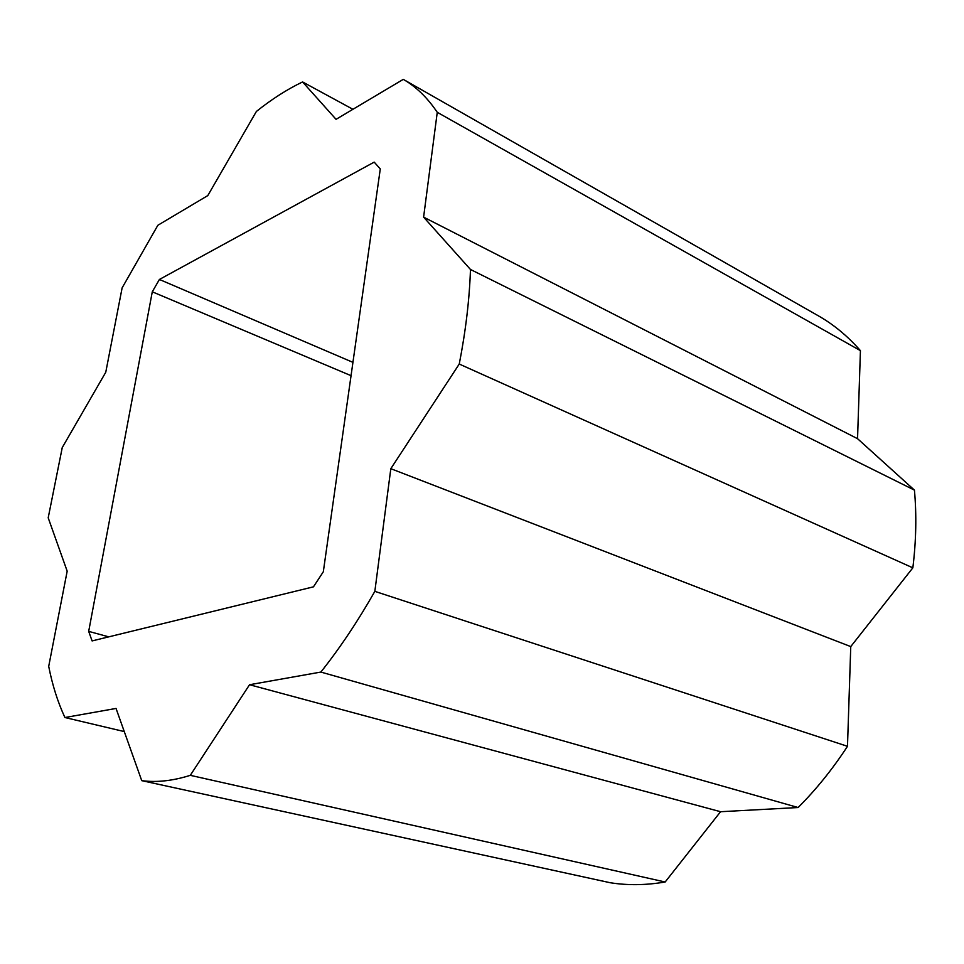 <?xml version="1.0" encoding="UTF-8"?>
<svg xmlns="http://www.w3.org/2000/svg" width="964" height="964" viewBox="0 0 964 964"><rect width="100%" height="100%" fill="white"/><g stroke="black" fill="none" stroke-linecap="round" stroke-linejoin="round"><path stroke-width="1.45" d="M141.732 780.647L610.176 882.723C627.66 885.506 645.988 885.265 665.16 882L720.566 811.712L798.12 807.531C816.11 789.564 832.571 769.164 847.489 746.305L850.754 646.591L912.848 567.832C916.149 540.961 916.68 515.065 914.438 490.122L857.55 438.692L860.43 350.655C847.838 336.291 833.944 324.748 818.737 316.035L403.277 79.361C416.074 86.688 427.401 97.677 437.258 112.306L423.606 217.129L470.468 269.474C469.48 299.274 465.745 330.797 459.25 364.043L390.818 468.685L374.839 591.354C357.873 621.226 339.882 648.121 320.867 672.065L249.543 684.729L190.294 775.333C172.809 780.864 156.626 782.635 141.732 780.647L116.041 708.444L64.925 717.529C57.828 702.286 52.418 685.235 48.706 666.365L67.179 571.158L48.2 517.825L62.25 447.573L105.763 372.249L122.127 287.875L157.855 225.275L207.802 195.584L256.388 111.463C271.679 99.22 287.079 89.387 302.576 81.94L336.05 119.331L403.277 79.361M88.688 631.372L152.288 291.803L159.409 279.464L374.189 162.121L380.286 168.929L323.326 571.748L313.457 586.835L92.098 640.927L88.688 631.372L108.763 636.855M352.932 109.294L302.576 81.94M860.43 350.655L437.258 112.306M857.55 438.692L423.606 217.129M914.438 490.122L470.468 269.474M912.848 567.832L459.25 364.043M850.754 646.591L390.818 468.685M847.489 746.305L374.839 591.354M798.12 807.531L320.867 672.065M720.566 811.712L249.543 684.729M665.16 882L190.294 775.333M124.272 731.568L64.925 717.529M351.053 375.671L152.288 291.803M352.932 362.356L159.409 279.464"/></g></svg>
